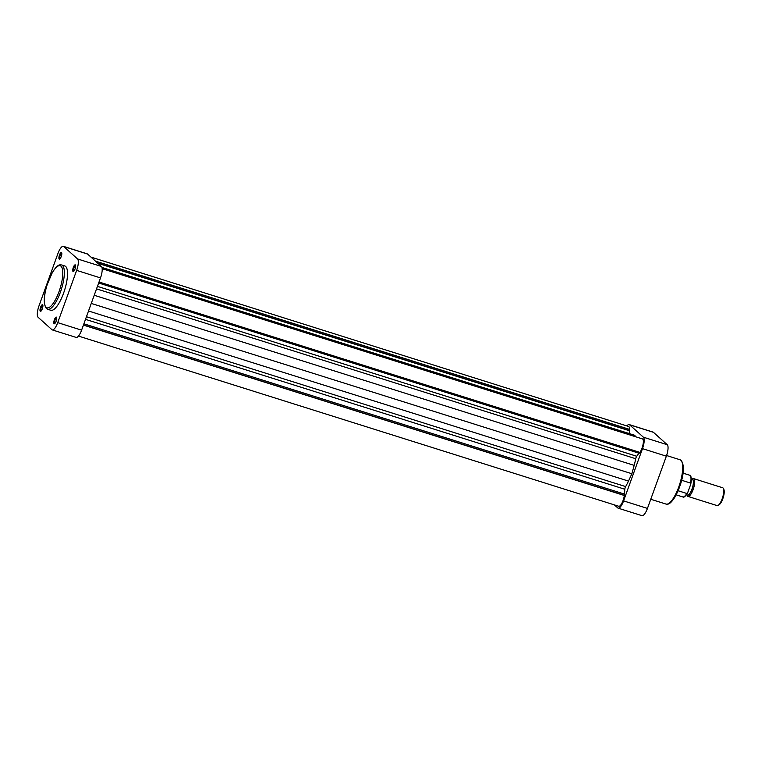 <?xml version="1.0" encoding="UTF-8"?>
<svg xmlns="http://www.w3.org/2000/svg" width="762" height="762" viewBox="0 0 762 762"><rect width="100%" height="100%" fill="white"/><g stroke="black" fill="none" stroke-linecap="round" stroke-linejoin="round"><path stroke-width="1.14" d="M54.092 323.707A3.505 1.067 107.5 0 1 54.416 319.659A3.505 1.067 107.5 0 1 56.455 317.173A3.505 1.067 107.5 0 1 56.598 317.373A3.505 1.067 107.5 0 1 56.293 320.754A3.505 1.067 107.5 0 1 54.607 323.707A3.505 1.067 107.5 0 1 54.092 323.707M56.712 317.83A2.915 0.886 -72.5 0 0 56.683 317.821A2.915 0.886 -72.5 0 0 55.016 320.145A2.915 0.886 -72.5 0 0 54.826 323.326A2.915 0.886 -72.5 0 0 54.931 323.393A2.915 0.886 -72.5 0 0 54.959 323.393M40.272 311.296A3.505 1.067 107.5 0 1 40.586 307.257A3.505 1.067 107.5 0 1 42.634 304.762A3.505 1.067 107.5 0 1 42.767 304.962A3.505 1.067 107.5 0 1 42.462 308.353A3.505 1.067 107.5 0 1 40.777 311.296A3.505 1.067 107.5 0 1 40.272 311.296M42.891 305.429A2.915 0.886 -72.5 0 0 42.853 305.41A2.915 0.886 -72.5 0 0 41.196 307.743A2.915 0.886 -72.5 0 0 40.996 310.915A2.915 0.886 -72.5 0 0 41.1 310.982A2.915 0.886 -72.5 0 0 41.138 310.991M59.179 259.051A3.505 1.067 107.5 0 1 59.493 255.003A3.505 1.067 107.5 0 1 61.541 252.517A3.505 1.067 107.5 0 1 61.684 252.717A3.505 1.067 107.5 0 1 61.379 256.108A3.505 1.067 107.5 0 1 59.693 259.051A3.505 1.067 107.5 0 1 59.179 259.051M61.798 253.175A2.915 0.886 -72.5 0 0 61.77 253.165A2.915 0.886 -72.5 0 0 60.103 255.489A2.915 0.886 -72.5 0 0 59.903 258.67A2.915 0.886 -72.5 0 0 60.017 258.737A2.915 0.886 -72.5 0 0 60.046 258.747M73.009 271.453A3.505 1.067 107.5 0 1 73.323 267.414A3.505 1.067 107.5 0 1 75.371 264.928A3.505 1.067 107.5 0 1 75.514 265.128A3.505 1.067 107.5 0 1 75.209 268.51A3.505 1.067 107.5 0 1 73.514 271.462A3.505 1.067 107.5 0 1 73.009 271.453M75.629 265.586A2.915 0.886 -72.5 0 0 75.6 265.576A2.915 0.886 -72.5 0 0 73.933 267.9A2.915 0.886 -72.5 0 0 73.733 271.082A2.915 0.886 -72.5 0 0 73.838 271.139A2.915 0.886 -72.5 0 0 73.876 271.148M47.654 309.267L50.835 310.267A23.231 7.077 -72.5 0 0 64.075 291.751A23.231 7.077 -72.5 0 0 65.656 266.452A23.231 7.077 -72.5 0 0 64.799 265.948L61.617 264.947A23.231 7.077 107.5 0 1 62.474 265.452A23.231 7.077 107.5 0 1 60.893 290.751A23.231 7.077 107.5 0 1 47.654 309.267L46.406 308.553C43.329 304.057 43.539 296.18 47.053 284.931L52.368 272.463C57.855 263.728 59.922 264.795 61.617 264.947M63.713 246.536L77.543 258.937L101.403 266.462L87.573 254.051L63.713 246.536A9.925 3.029 -72.5 0 0 63.341 246.317A9.925 3.029 -72.5 0 0 57.912 253.584L39.005 305.829A9.925 3.029 -72.5 0 0 38.1 317.278L51.93 329.689A9.925 3.029 -72.5 0 0 52.292 329.908A9.925 3.029 -72.5 0 0 57.721 322.631L81.591 330.156L100.498 277.911L76.638 270.386L57.721 322.631M76.638 270.386A9.925 3.029 -72.5 0 0 77.543 258.937M63.341 246.317L87.211 253.832A9.925 3.029 107.5 0 1 87.573 254.051M101.403 266.462A9.925 3.029 107.5 0 1 100.498 277.911M81.591 330.156A9.925 3.029 107.5 0 1 76.162 337.423L52.292 329.908M642.49 448.647A9.925 3.029 -72.5 0 0 643.395 437.197L629.564 424.796A9.925 3.029 -72.5 0 0 629.202 424.577L653.063 432.092A9.925 3.029 107.5 0 1 653.434 432.311L667.255 444.722A9.925 3.029 107.5 0 1 666.359 456.171L642.49 448.647L623.583 500.891L647.443 508.416L666.359 456.171M647.443 508.416A9.925 3.029 107.5 0 1 642.014 515.683L618.153 508.168A9.925 3.029 -72.5 0 0 623.583 500.891M618.153 508.168A9.925 3.029 -72.5 0 1 617.782 507.949L614.372 504.892M629.202 424.577A9.925 3.029 -72.5 0 0 626.869 425.929M723.405 488.509L723.9 489.595A8.411 2.562 107.5 0 1 722.795 498.805A8.411 2.562 107.5 0 1 719.118 504.787L718.09 505.387A9.344 2.848 -72.5 0 0 722.186 498.748A9.344 2.848 -72.5 0 0 723.405 488.509A9.344 2.848 -72.5 0 0 722.681 487.766L693.62 478.612A9.344 2.848 107.5 0 1 693.115 489.595A9.344 2.848 107.5 0 1 688.01 496.433A9.344 2.848 107.5 0 1 687.286 495.691L686.905 494.862M686.943 494.871A8.411 2.562 -72.5 0 0 692.039 489.118A8.411 2.562 -72.5 0 0 691.848 479.279M691.82 479.269L692.601 478.812A9.344 2.848 107.5 0 1 693.62 478.612M691.353 479.127L692.42 479.46A8.172 2.486 107.5 0 1 691.982 489.061A8.172 2.486 107.5 0 1 687.514 495.052L686.438 494.709M676.199 494.852L682.838 496.948A11.382 3.467 -72.5 0 0 686.819 493.481L687.791 492.423L690.801 484.051C691.477 477.869 691.105 474.926 689.677 475.231A11.382 3.467 -72.5 0 1 690.582 483.079L690.667 484.48M686.819 493.481L678.142 490.747M682.838 496.948C683.79 497.805 685.371 496.453 687.591 492.881L687.791 492.423M681.657 480.27L690.582 483.079M688.01 496.433L717.071 505.587A9.344 2.848 -72.5 0 0 718.09 505.387M99.022 281.997L639.918 452.39A7.877 2.4 -72.5 0 0 642.976 444.827A7.877 2.4 -72.5 0 0 642.737 439.074A7.877 2.4 -72.5 0 0 642.442 438.902L102.175 268.7M629.202 433.549L629.517 429.368A7.877 2.4 -72.5 0 0 628.879 426.644A7.877 2.4 -72.5 0 0 628.593 426.472L90.983 257.108M78.486 336.071L618.763 506.273A7.877 2.4 -72.5 0 0 621.954 503.082A7.877 2.4 -72.5 0 0 624.316 495.491L624.821 489.242A2.334 0.714 107.5 0 1 625.64 486.594A32.109 9.782 -72.5 0 0 628.479 481.089L631.889 473.735L634.165 465.372A32.109 9.782 -72.5 0 0 635.727 458.724A2.334 0.714 107.5 0 1 636.756 456.267L639.566 452.285M635.337 436.664L634.908 435.35L101.956 267.452M97.869 263.29L629.422 430.74M97.565 263.014L629.117 430.463M95.469 261.128L629.517 429.368M83.42 325.098L624.316 495.491M83.477 324.945L624.021 495.233M83.896 323.793L624.44 494.081M91.269 303.428L631.889 473.735M98.66 282.997L639.204 453.285M46.13 307.343A22.069 6.725 -72.5 0 0 59.017 291.656A22.069 6.725 -72.5 0 0 61.027 266.205A22.069 6.725 -72.5 0 0 48.13 281.892A22.069 6.725 -72.5 0 0 46.13 307.343M682.057 462.334A22.069 6.725 107.5 0 1 680.466 484.261A22.069 6.725 107.5 0 1 669.207 503.139M679.98 459.743L681.218 460.467C684.305 464.963 684.095 472.84 680.58 484.089L675.265 496.557C669.779 505.292 667.712 504.215 666.017 504.073A23.231 7.077 -72.5 0 0 679.256 485.556A23.231 7.077 -72.5 0 0 680.837 460.248A23.231 7.077 -72.5 0 0 679.98 459.743L666.579 455.524M653.434 432.311L629.564 424.796M643.395 437.197L667.255 444.722M690.696 476.507A10.801 3.296 107.5 0 1 690.839 483.67M85.506 319.345L624.821 489.242M86.449 316.735L625.64 486.594M88.525 310.991L628.479 481.089M94.212 295.275L634.165 465.372M96.536 288.865L635.727 458.724M97.441 286.369L636.756 456.267M650.758 499.262L666.017 504.073M683.047 473.135L689.677 475.231"/></g></svg>
